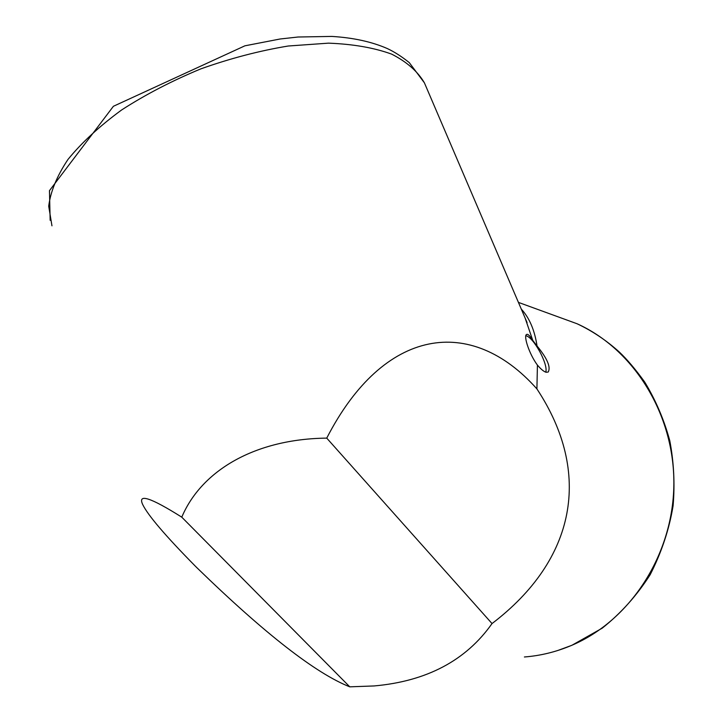 <?xml version="1.0" encoding="UTF-8"?>
<svg xmlns="http://www.w3.org/2000/svg" width="723" height="723" viewBox="0 0 723 723"><rect width="100%" height="100%" fill="white"/><g stroke="black" fill="none" stroke-linecap="round" stroke-linejoin="round"><path stroke-width="1.08" d="M349.769 686.832L181.771 517.162C150.366 497.388 137.361 493.222 142.756 504.654C148.034 515.418 165.459 535.824 195.029 565.856L196.99 567.808C264.79 633.682 315.716 673.357 349.769 686.832L374.125 685.946C426.706 681.283 466.001 660.488 492.029 623.569L326.742 438.12C383.786 327.176 471.007 314.776 536.909 388.911L537.424 365.097C529.281 354.189 523.416 336.068 526.498 334.505C527.799 333.719 529.896 335.689 532.77 340.416L525.061 317.885M521.292 309.083C529.399 317.867 534.649 330.167 537.044 345.983L532.77 340.416M525.865 335.734C533.502 336.963 548.513 364.473 545.748 372.173M492.029 623.569C575.86 559.719 592.517 473.231 536.909 388.911M181.771 517.162C201.6 470.33 255.237 438.915 326.742 438.12M537.424 365.097C540.903 369.191 543.795 371.577 546.1 372.273L548.215 372.029C550.953 367.094 547.23 358.418 537.044 345.983M425.639 85.721L424.41 82.847C417.722 71.432 406.805 61.862 391.658 54.135C374.134 47.754 353.077 44.085 328.477 43.154L288.251 46.01C259.467 50.764 230.366 58.373 200.94 68.83C172.146 80.723 145.703 94.433 121.618 109.968C99.557 126.136 81.672 142.63 67.962 159.458C56.927 176.041 50.511 191.622 48.712 206.209L51.957 225.82M524.401 656.981C540.415 655.752 556.05 651.929 571.306 645.503C629.85 620.976 673.059 555.201 673.854 484.826C674.749 414.433 633.682 349.218 577.126 323.777L555.156 315.77M527.085 322.603L524.943 317.614M527.085 322.621L424.41 82.847L409.281 62.621C401.708 56.539 394.36 51.839 387.248 48.522C371.667 41.735 353.195 37.704 331.839 36.421L298.075 37.009L280.108 38.997L244.889 45.82L113.412 106.281L49.462 190.664L50.158 220.325M557.56 650.573L571.884 645.296L602.25 628.151C620.912 613.303 636.882 595.49 650.167 574.713C661.59 552.3 669.236 529.299 673.104 505.729C674.957 483.804 673.854 462.114 669.778 440.669C664.057 419.711 655.707 400.171 644.717 382.06C635.535 369.354 627.04 359.313 619.231 351.947C606.344 340.343 592.309 330.953 577.126 323.777L518.427 302.395"/></g></svg>

